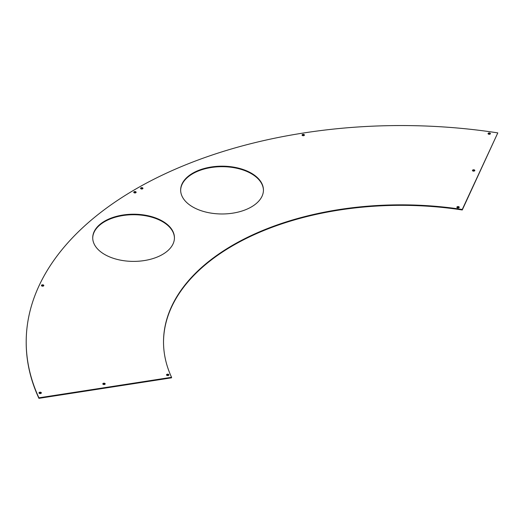 <?xml version="1.0" encoding="UTF-8"?>
<svg xmlns="http://www.w3.org/2000/svg" width="524" height="524" viewBox="0 0 524 524"><rect width="100%" height="100%" fill="white"/><g stroke="black" fill="none" stroke-linecap="round" stroke-linejoin="round"><path stroke-width="0.79" d="M162.473 221.121A40.859 23.587 0 0 0 117.946 216.006A40.859 23.587 0 0 0 92.722 237.804A40.859 23.587 0 0 0 104.689 254.481A40.859 23.587 0 0 0 149.216 259.596A40.859 23.587 0 0 0 174.44 237.804A40.859 23.587 0 0 0 162.473 221.121M92.722 238.06A40.859 23.587 180 0 1 118.149 216.471A40.859 23.587 180 0 1 162.473 221.632A40.859 23.587 180 0 1 174.44 238.06M251.317 173.169A41.396 23.901 0 0 0 206.207 167.994A41.396 23.901 0 0 0 180.649 190.074A41.396 23.901 0 0 0 192.78 206.973A41.396 23.901 0 0 0 237.889 212.154A41.396 23.901 0 0 0 263.441 190.074A41.396 23.901 0 0 0 251.317 173.169M180.656 190.323A41.396 23.901 180 0 1 206.41 168.453A41.396 23.901 180 0 1 251.317 173.68A41.396 23.901 180 0 1 263.441 190.323M135.795 191.784A1.186 0.688 0 0 0 134.498 191.633A1.186 0.688 0 0 0 133.764 192.269A1.186 0.688 0 0 0 134.111 192.753A1.186 0.688 0 0 0 135.408 192.904A1.186 0.688 0 0 0 136.142 192.269A1.186 0.688 0 0 0 135.795 191.784M136.057 192.524A1.186 0.688 0 0 0 135.795 192.295A1.186 0.688 0 0 0 133.849 192.524M43.466 285.017A1.186 0.688 0 0 0 42.169 284.866A1.186 0.688 0 0 0 41.435 285.501A1.186 0.688 0 0 0 41.789 285.986A1.186 0.688 0 0 0 43.079 286.137A1.186 0.688 0 0 0 43.813 285.501A1.186 0.688 0 0 0 43.466 285.017M43.728 285.757A1.186 0.688 0 0 0 43.466 285.528A1.186 0.688 0 0 0 41.52 285.757M41.01 392.404A1.186 0.688 0 0 0 39.713 392.253A1.186 0.688 0 0 0 38.979 392.889A1.186 0.688 0 0 0 39.326 393.373A1.186 0.688 0 0 0 40.623 393.524A1.186 0.688 0 0 0 41.357 392.889A1.186 0.688 0 0 0 41.01 392.404M41.272 393.144A1.186 0.688 0 0 0 41.01 392.915A1.186 0.688 0 0 0 39.064 393.144M104.839 383.391A1.186 0.688 0 0 0 103.542 383.241A1.186 0.688 0 0 0 102.809 383.876A1.186 0.688 0 0 0 103.156 384.361A1.186 0.688 0 0 0 104.453 384.511A1.186 0.688 0 0 0 105.186 383.876A1.186 0.688 0 0 0 104.839 383.391M105.101 384.131A1.186 0.688 0 0 0 104.839 383.902A1.186 0.688 0 0 0 102.894 384.131M168.551 374.398A1.186 0.688 0 0 0 167.254 374.247A1.186 0.688 0 0 0 166.521 374.883A1.186 0.688 0 0 0 166.868 375.367A1.186 0.688 0 0 0 168.165 375.512A1.186 0.688 0 0 0 168.898 374.883A1.186 0.688 0 0 0 168.551 374.398M168.813 375.138A1.186 0.688 0 0 0 168.551 374.902A1.186 0.688 0 0 0 166.606 375.138M474.475 169.979A1.186 0.688 0 0 0 473.179 169.835A1.186 0.688 0 0 0 472.452 170.47A1.186 0.688 0 0 0 472.799 170.955A1.186 0.688 0 0 0 474.089 171.099A1.186 0.688 0 0 0 474.823 170.47A1.186 0.688 0 0 0 474.475 169.979M474.737 170.719A1.186 0.688 0 0 0 474.475 170.49A1.186 0.688 0 0 0 472.53 170.719M458.893 206.764A1.186 0.688 0 0 0 457.603 206.62A1.186 0.688 0 0 0 456.869 207.249A1.186 0.688 0 0 0 457.216 207.733A1.186 0.688 0 0 0 458.513 207.884A1.186 0.688 0 0 0 459.247 207.249A1.186 0.688 0 0 0 458.893 206.764M459.162 207.504A1.186 0.688 0 0 0 458.893 207.275A1.186 0.688 0 0 0 456.954 207.504M490.084 133.129A1.186 0.688 0 0 0 488.794 132.978A1.186 0.688 0 0 0 488.06 133.613A1.186 0.688 0 0 0 488.407 134.098A1.186 0.688 0 0 0 489.704 134.249A1.186 0.688 0 0 0 490.438 133.613A1.186 0.688 0 0 0 490.084 133.129M490.353 133.869A1.186 0.688 0 0 0 490.084 133.64A1.186 0.688 0 0 0 488.145 133.869M304.084 134.55A1.186 0.688 0 0 0 302.793 134.399A1.186 0.688 0 0 0 302.06 135.035A1.186 0.688 0 0 0 302.407 135.52A1.186 0.688 0 0 0 303.704 135.67A1.186 0.688 0 0 0 304.437 135.035A1.186 0.688 0 0 0 304.084 134.55M304.352 135.29A1.186 0.688 0 0 0 304.084 135.061A1.186 0.688 0 0 0 302.145 135.29M142.6 187.854A1.186 0.688 0 0 0 141.303 187.703A1.186 0.688 0 0 0 140.57 188.339A1.186 0.688 0 0 0 140.917 188.823A1.186 0.688 0 0 0 142.214 188.974A1.186 0.688 0 0 0 142.947 188.339A1.186 0.688 0 0 0 142.6 187.854M142.862 188.594A1.186 0.688 0 0 0 142.6 188.365A1.186 0.688 0 0 0 140.655 188.594M26.2 342.198A374.804 216.392 0 0 0 26.2 342.454A374.804 216.392 0 0 0 38.914 398.338L38.914 397.827A374.804 216.392 0 0 1 26.2 341.943A374.804 216.392 0 0 1 497.8 132.893L462.26 209.98A237.483 137.111 0 0 0 163.521 342.198M38.914 398.338L171.558 377.817L171.558 377.306L38.914 397.827M497.8 132.893L462.26 209.476A237.483 137.111 0 0 0 163.521 341.943A237.483 137.111 0 0 0 171.558 377.306M462.26 209.476L462.26 209.98M26.2 342.454L26.2 341.943"/></g></svg>
